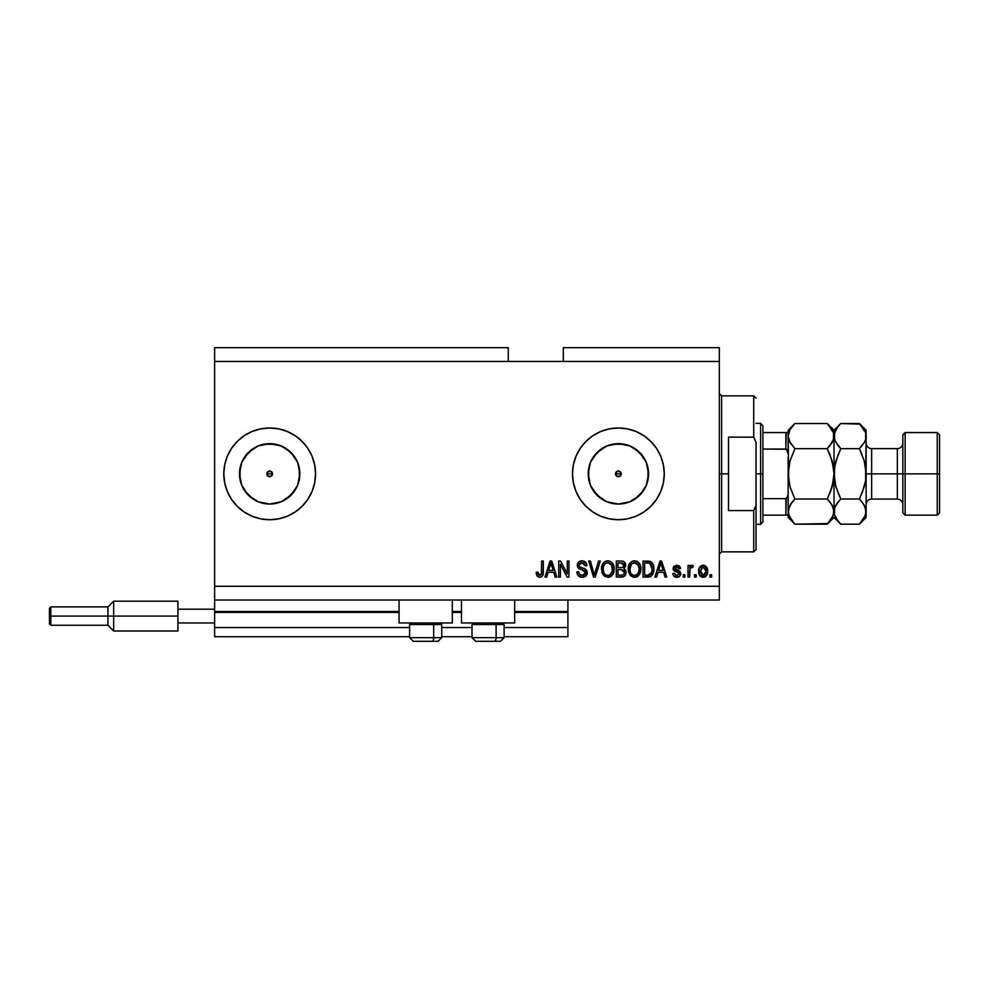 <?xml version="1.0" encoding="UTF-8"?>
<svg xmlns="http://www.w3.org/2000/svg" width="989" height="989" viewBox="0 0 989 989"><rect width="100%" height="100%" fill="white"/><g stroke="black" fill="none" stroke-linecap="round" stroke-linejoin="round"><path stroke-width="1.48" d="M567.909 636.731L504.13 636.731L567.909 636.731L567.909 627.558L504.13 627.558L567.909 627.558L567.909 612.414L514.688 612.414L567.909 612.414L567.909 636.731M472.013 636.731L441.737 636.731L472.013 636.731M409.619 636.731L214.625 636.731L409.619 636.731M472.013 627.558L441.737 627.558L472.013 627.558M409.619 627.558L214.625 627.558L214.625 636.731L214.625 627.558L409.619 627.558M461.467 612.414L452.294 612.414L461.467 612.414M399.062 612.414L214.625 612.414L214.625 627.558L214.625 611.499L399.062 611.499L214.625 611.499L214.625 612.414L399.062 612.414M567.909 611.499L567.909 612.414L567.909 611.499L514.688 611.499L567.909 611.499L567.909 600.026L567.909 611.499M461.467 611.499L452.294 611.499L461.467 611.499M214.625 600.026L214.625 611.499L214.625 600.026L719.324 600.026L214.625 600.026L214.625 586.267L719.324 586.267L719.324 361.442L508.259 361.442L508.259 347.683L214.625 347.683L508.259 347.683L508.259 361.442L214.625 361.442L719.324 361.442L719.324 347.683L563.322 347.683L719.324 347.683L719.324 586.267L214.625 586.267L214.625 600.026M615.727 472.754L615.727 474.955L618.385 476.723A2.868 2.868 0 0 1 615.517 473.855A2.868 2.868 0 0 1 618.385 470.987L615.727 472.754L618.385 470.987L620.412 471.827L621.253 473.855L620.412 475.882L617.284 476.5L615.517 473.855L617.284 471.209L620.412 471.827L621.03 474.955L618.385 476.723L615.727 474.955L615.727 472.754M267.03 472.754L267.03 474.955L269.676 476.723A2.868 2.868 0 0 1 266.807 473.855A2.868 2.868 0 0 1 269.676 470.987L267.03 472.754L269.676 470.987L271.715 471.827L272.544 473.855L271.703 475.882L268.588 476.5L266.807 473.855L268.588 471.209L271.703 471.827L272.334 474.955L269.676 476.723L267.648 475.882L267.03 472.754M263.791 503.463L269.676 504.044A30.189 30.189 0 0 1 239.486 473.855A30.189 30.189 0 0 1 269.676 443.665L281.235 445.965L291.026 452.505L297.578 462.296L299.865 473.855L297.578 485.401L291.026 495.205L281.235 501.744L269.676 504.044L258.129 501.744L248.338 495.205L241.786 485.401L239.486 473.855L241.786 462.296L248.338 452.505L258.129 445.965L269.676 443.665A30.189 30.189 0 0 1 299.865 473.855A30.189 30.189 0 0 1 269.676 504.044L275.572 503.463M612.488 503.463L618.385 504.044A30.189 30.189 0 0 1 588.195 473.855A30.189 30.189 0 0 1 618.385 443.665L629.931 445.965L639.722 452.505L646.274 462.296L648.574 473.855L646.274 485.401L639.722 495.205L629.931 501.744L618.385 504.044L606.826 501.744L597.035 495.205L590.482 485.401L588.195 473.855L590.482 462.296L597.035 452.505L606.826 445.965L618.385 443.665A30.189 30.189 0 0 1 648.574 473.855A30.189 30.189 0 0 1 618.385 504.044L624.269 503.463M618.385 427.977A45.877 45.877 0 0 0 572.495 473.855A45.877 45.877 0 0 0 618.385 519.732A45.877 45.877 0 0 1 572.495 473.855A45.877 45.877 0 0 1 618.385 427.977L627.335 428.855L635.939 431.464L643.876 435.704L650.824 441.415L656.523 448.363L660.763 456.3L663.384 464.904L664.262 473.855L663.384 482.805L660.763 491.409L656.523 499.346L650.824 506.294L643.876 512.005L635.939 516.246L627.335 518.854L618.385 519.732L609.434 518.854L600.817 516.246L592.893 512.005L585.933 506.294L580.234 499.346L575.994 491.409L573.385 482.805L572.495 473.855L573.385 464.904L575.994 456.3L580.234 448.363L585.933 441.415L592.893 435.704L600.817 431.464L609.434 428.855L618.385 427.977A45.877 45.877 0 0 1 664.262 473.855A45.877 45.877 0 0 1 618.385 519.732A45.877 45.877 0 0 0 664.262 473.855A45.877 45.877 0 0 0 618.385 427.977M227.309 491.446A45.877 45.877 0 0 0 252.244 516.295A45.877 45.877 0 0 1 227.309 491.446A45.877 45.877 0 0 0 269.676 519.732A45.877 45.877 0 0 1 223.798 473.855A45.877 45.877 0 0 1 269.676 427.977A45.877 45.877 0 0 0 227.309 456.263A45.877 45.877 0 0 1 252.244 431.414A45.877 45.877 0 0 0 227.309 456.263M227.285 456.325A45.877 45.877 0 0 0 224.688 464.879A45.877 45.877 0 0 1 227.285 456.325A45.877 45.877 0 0 0 223.798 473.855A45.877 45.877 0 0 1 224.676 464.929A45.877 45.877 0 0 0 224.676 482.78A45.877 45.877 0 0 1 223.798 473.855L224.676 464.904L227.297 456.3L231.537 448.363L237.236 441.415L244.196 435.704L252.121 431.464L260.725 428.855L269.676 427.977L278.626 428.855L287.243 431.464L295.167 435.704L302.127 441.415L307.826 448.363L312.067 456.3L314.675 464.904L315.565 473.855L314.675 482.805L312.067 491.409L307.826 499.346L302.127 506.294L295.167 512.005L287.243 516.246L278.626 518.854L269.676 519.732L260.725 518.854L252.121 516.246L244.196 512.005L237.236 506.294L231.537 499.346L227.297 491.409L224.676 482.805A45.877 45.877 0 0 0 227.285 491.385A45.877 45.877 0 0 1 223.798 473.855L224.194 479.838M399.062 622.971L399.062 600.026L399.062 622.971L452.294 622.971L452.294 600.026L452.294 622.971L399.062 622.971M514.688 622.971L514.688 600.026L514.688 622.971L461.467 622.971L514.688 622.971M461.467 600.026L461.467 622.971L461.467 600.026M214.625 347.683L214.625 586.267L214.625 347.683M227.285 491.385A45.877 45.877 0 0 1 224.688 482.83L223.798 473.855M560.404 577.082L560.404 564.299L560.404 577.082L558.736 577.082L558.736 561.023L560.516 561.023L567.29 573.83L567.29 561.023L568.947 561.023L568.947 577.082L567.167 577.082L560.404 564.299L567.167 577.082L568.947 577.082L568.947 561.023L567.29 561.023L567.29 573.83L560.516 561.023L558.736 561.023L558.736 577.082L560.404 577.082L558.736 577.082L558.736 561.023L560.516 561.023M582.731 577.279L582.249 577.292C585.327 577.205 587.009 575.647 587.305 572.619L585.834 576.08L582.249 577.292L578.342 575.808L576.908 572.408L578.553 571.667L579.641 574.386L582.014 575.4L584.326 574.98L585.587 573.261L584.82 570.851L579.257 568.749L577.601 566.87L577.465 563.878L579.356 561.443L582.917 560.887L586.007 562.692L586.885 565.621L585.216 565.819L584.326 563.52L582.014 562.692L579.48 563.693L578.985 565.696L580.048 567.29L585.871 569.404L587.305 572.619L584.833 568.786L579.492 566.882L578.961 565.263L582.014 562.692L585.216 565.819L586.885 565.621C586.65 562.568 585.006 560.973 581.952 560.825C579.097 560.924 577.539 562.395 577.292 565.214C577.564 567.735 579.01 569.207 581.631 569.627L585.636 572.668L582.397 575.413C580.036 575.277 578.763 574.016 578.553 571.667L576.884 571.877C577.082 575.277 578.874 577.082 582.249 577.292L581.717 577.279M594.995 572.68L598.568 561.023L600.298 561.023L595.242 577.082L593.524 577.082L588.715 561.023L590.433 561.023L594.29 575.215L598.568 561.023L600.298 561.023L598.568 561.023L594.29 575.215L590.433 561.023L588.715 561.023L593.524 577.082L595.242 577.082L593.524 577.082L588.715 561.023L590.433 561.023L593.932 573.756M607.852 577.292L604.032 575.833L602.091 572.854L601.547 567.785L603.327 562.988L605.676 561.22L609.298 560.998L611.968 562.543L613.724 565.584L614.194 569.837L613.341 573.533L611.103 576.303L607.852 577.292L612.574 574.844L614.206 569.071C614.33 564.41 612.216 561.653 607.852 560.825C603.414 561.678 601.3 564.496 601.485 569.268L603.117 574.782L607.852 577.292M634.542 577.292L630.722 575.833L628.559 572.149L628.472 566.326L630.03 562.988L632.379 561.22L636.001 560.998L638.659 562.543L640.415 565.584L640.884 569.837L640.044 573.533L637.806 576.303L634.542 577.292L639.265 574.844L640.909 569.071C641.02 564.41 638.906 561.653 634.555 560.825C630.117 561.678 627.99 564.496 628.176 569.268L629.808 574.782L634.542 577.292M696.169 574.794L696.169 577.082L694.501 577.082L694.501 574.794L696.169 574.794L694.501 574.794L694.501 577.082L696.169 577.082L694.501 577.082L694.501 574.794L696.169 574.794L696.169 577.082L696.169 574.794M707.642 571.123L706.727 575.277L704.217 577.168L701.127 576.772L699.161 574.362L699.038 568.452L702.103 565.325L704.193 565.325L706.344 566.709L707.642 571.123C707.778 567.773 706.282 565.795 703.154 565.201C699.989 565.807 698.494 567.822 698.667 571.246C698.506 574.658 699.989 576.674 703.154 577.292C706.369 576.661 707.864 574.609 707.642 571.123M537.027 575.957L539.673 577.292L537.163 576.167L536.211 572.285L537.88 572.087L539.228 575.338L541.317 574.461L541.638 561.023L543.307 561.023L543.048 574.498L542.17 576.303L539.673 577.292C542.417 576.748 543.629 574.968 543.307 571.926L543.307 561.023L541.638 561.023L541.416 574.201L539.747 575.413L537.88 572.087L536.211 572.285L537.163 576.167L539.314 577.279M656.609 577.082L658.019 572.285L656.609 577.082L654.879 577.082L660.009 561.023L661.629 561.023L666.759 577.082L665.028 577.082L663.631 572.285L658.019 572.285L663.631 572.285L665.028 577.082L666.759 577.082L661.629 561.023L660.009 561.023L654.879 577.082L656.609 577.082L654.879 577.082L660.009 561.023L661.629 561.023L666.759 577.082L665.028 577.082M680.741 573.533L679.628 576.303L677.564 577.242L674.597 576.76L673.188 575.017L672.817 573.546L674.486 573.336L676.439 575.598L679.035 574.213L678.689 572.755L674.35 571.049L673.101 569.268L673.62 566.549L676.723 565.201L679.369 566.042L680.531 568.539L678.862 568.749L678.231 567.34L676.427 566.882L674.881 567.624L674.819 568.848L679.715 570.987L680.741 573.533L674.683 568.292L676.785 566.87L678.862 568.749L680.531 568.539L676.723 565.201L673.014 568.527L679.072 573.818L676.909 575.623L674.486 573.336L672.817 573.546C673.113 575.919 674.436 577.168 676.785 577.292C679.233 577.205 680.556 575.944 680.741 573.533L680.729 573.175M684.907 574.794L684.907 577.082L683.238 577.082L683.238 574.794L684.907 574.794L683.238 574.794L683.238 577.082L684.907 577.082L683.238 577.082L683.238 574.794L684.907 574.794L684.907 577.082L684.907 574.794M691.892 565.214L693.252 565.819L692.621 567.488L691.496 567.29L690.001 568.65L689.704 577.082L688.035 577.082L688.035 565.411L689.704 565.411L689.704 567.266L691.299 565.251L693.252 565.819L692.621 567.488L690.248 568.045L689.704 571.036L690.001 568.65L691.496 567.29L692.621 567.488L693.252 565.819L691.682 565.201L689.704 567.266L689.704 565.411L688.035 565.411L688.035 577.082L689.704 577.082L688.035 577.082L688.035 565.411L689.704 565.411M711.598 574.794L711.598 577.082L709.929 577.082L709.929 574.794L711.598 574.794L709.929 574.794L709.929 577.082L711.598 577.082L709.929 577.082L709.929 574.794L711.598 574.794L711.598 577.082L711.598 574.794M649.056 576.983L647.721 577.082C652.085 576.426 654.125 573.719 653.828 568.972L653.173 573.237L651.083 576.241L642.986 577.082L642.986 561.023L651.083 561.826L653.099 564.521L653.828 568.972C654.1 565.547 652.839 563.001 650.07 561.319L642.986 561.023L642.986 577.082L647.721 577.082L642.986 577.082L642.986 561.023M621.722 577.082L621.24 577.082C624.343 577.057 625.963 575.487 626.099 572.371L624.059 576.513L616.295 577.082L616.295 561.023L622.538 561.122L624.418 562.024L625.654 565.56L623.886 568.428L625.604 570.047L626.099 572.371L623.886 568.428L625.678 565.065C625.444 562.395 623.972 561.047 621.277 561.023L616.295 561.023L616.295 577.082L621.24 577.082L616.295 577.082L616.295 561.023L621.277 561.023M546.707 577.082L548.104 572.285L546.707 577.082L544.964 577.082L550.094 561.023L551.726 561.023L556.856 577.082L555.126 577.082L553.716 572.285L548.104 572.285L553.716 572.285L555.126 577.082L556.856 577.082L551.726 561.023L550.094 561.023L544.964 577.082L546.707 577.082L544.964 577.082L550.094 561.023L551.726 561.023L556.856 577.082L555.126 577.082M719.324 600.026L719.324 586.267L719.324 600.026M563.322 347.683L563.322 361.442L563.322 347.683M536.508 574.782L536.248 573.299M536.211 572.285L537.905 572.619M537.954 573.15L538.461 574.757M539.747 575.413L541.564 573.447M541.181 574.671L541.638 572.05M541.638 561.023L543.307 561.023L543.307 571.926M543.06 574.485L542.429 575.969M542.182 576.29L541.465 576.859M542.689 575.536L543.184 573.768M660.306 564.991L660.825 562.704L663.075 570.418L658.563 570.418L660.071 565.745L658.563 570.418L663.075 570.418L660.825 562.704L660.306 564.991M673.2 575.017L673.62 575.821M673.188 574.992L672.965 574.288M672.817 573.546L674.486 573.336L674.696 574.238M674.733 574.325L675.19 575.017M676.352 575.586L677.304 575.61M679.072 573.818L678.516 572.631M678.689 572.755L677.119 572.112M675.697 571.654L674.35 571.049M673.361 569.973L673.101 569.256M679.851 566.549L680.395 567.834M680.531 568.539L678.862 568.749L678.578 567.797M677.564 566.969L676.068 566.92M674.708 568.119L675.388 569.355M674.683 568.292L678.429 570.369M679.01 576.772L677.564 577.242M676.538 569.763L675.215 569.268M692.621 567.488L691.064 567.352L689.778 569.8M690.099 568.341L691.039 567.365M689.704 577.082L689.704 571.036M701.584 576.995L700.286 576.13M700.286 576.117L699.631 575.338M698.864 573.323L698.679 571.778M699.038 568.452L699.285 567.81L699.038 568.452M706.925 567.575L707.432 569.046M707.444 569.095L707.63 570.604M706.739 575.264L706.059 576.117M705.318 576.711L704.217 577.168M704.613 577.057L703.686 577.267M701.844 567.266L700.336 571.246L703.117 566.87L705.973 571.246L705.627 568.86M705.553 573.83L705.973 571.246L703.204 575.623L704.341 575.301M700.533 573.113L700.36 571.976M703.847 566.981L702.301 567.018M705.701 569.071L705.083 567.871M705.429 568.391L703.834 566.969M704.91 567.674L704.168 567.105M703.908 575.511L705.701 573.385M701.213 574.621L703.204 575.623L700.36 570.517M647.511 561.023L648.809 561.084M651.083 561.826L651.924 562.568M652.184 562.877L653.099 564.534M653.68 566.734L653.791 567.797M653.568 571.84L653.408 572.532M651.046 576.253L649.897 576.797M649.86 576.797L649.167 576.97M652.159 568.539L651.825 571.939M650.91 573.966L651.528 572.866L647.523 575.215L649.637 574.906M644.655 575.215L644.655 562.902L649.748 563.223L644.655 562.902L644.655 575.215L647.523 575.215L644.655 575.215M651.281 564.707L649.748 563.223L647.474 562.902L649.748 563.223L652.159 569.441M649.081 575.066L650.923 573.966L652.048 570.814M628.794 572.866L628.571 572.174M628.2 568.527L628.176 569.268M631.711 561.554L632.379 561.22M633.084 560.998L633.788 560.862M635.989 560.998L636.706 561.233M639.463 563.557L639.846 564.212M640.711 571.345L640.551 572.099M640.439 572.47L639.883 573.843M637.781 576.327L636.656 576.921M636.533 576.97L635.346 577.242M635.235 577.255L635.915 577.143M633.158 577.143L629.808 574.782M640.884 569.837L640.909 569.071M640.588 566.19L640.044 564.608M638.721 562.605L636.681 561.22M629.585 563.582L628.905 564.904M634.889 562.716L631.489 563.965L633.43 562.828M638.251 564.83L635.816 562.889L637.448 563.841M631.551 563.903L629.845 569.293C629.597 565.584 631.167 563.384 634.567 562.692L638.535 565.399L639.24 569.021C639.413 572.619 637.856 574.745 634.53 575.413L636.656 574.856L638.882 571.852L638.239 573.311L639.24 569.021L637.88 564.311M638.671 572.458L636.656 574.856M633.467 575.289L634.53 575.413C631.303 574.794 629.746 572.755 629.845 569.293L630.401 572.458L629.857 568.724L630.562 565.312M630.178 566.388L630.376 565.757L630.178 566.388M639.129 567.513L638.981 566.722M638.956 566.623L638.399 565.115M630.389 572.446L631.538 574.164M631.588 574.213L630.908 573.41M622.909 561.208L624.022 561.703M625.357 563.409L625.604 564.225M625.58 566.005L625.246 566.969M625.95 571.012L626.074 571.766M626.025 573.348L625.703 574.535M625.407 575.141L624.825 575.919M623.738 561.529L622.946 561.22M624.356 573.187L622.885 575.005L624.356 573.187L623.898 570.591L621.043 569.577L624.43 572.384L621.043 569.577L617.964 569.577L621.043 569.577M622.18 562.988L617.964 562.902L617.964 567.698L622.551 567.55L624.01 565.325L622.551 567.55L617.964 567.698L617.964 562.902L620.696 562.902L624.01 565.325L623.49 563.656L621.413 562.914M620.907 567.698L622.946 567.389M623.935 566.054L623.799 564.163M617.964 575.215L617.964 569.577L617.964 575.215L622.885 575.005L617.964 575.215M622.551 567.55L624.01 565.325M602.091 572.866L601.868 572.174M601.559 567.748L601.769 566.338M601.782 566.326L601.547 567.785M605.008 561.554L607.098 560.862M609.298 560.998L610.015 561.233M612.772 563.557L613.155 564.212M614.021 571.345L613.848 572.099M613.749 572.47L613.192 573.843M611.078 576.327L609.966 576.921M609.842 576.97L608.643 577.242M608.544 577.255L609.224 577.143M605.157 576.649L603.117 574.782M614.194 569.837L614.206 569.071M613.885 566.19L613.353 564.608M611.375 562.024L609.99 561.22M602.882 563.582L602.202 564.904M608.186 562.716L605.688 563.26M611.548 564.83L609.125 562.889L610.757 563.841M603.438 566.536L603.154 569.293C602.894 565.584 604.464 563.384 607.876 562.692L611.845 565.399L612.537 569.021C612.723 572.619 611.153 574.745 607.839 575.413L609.966 574.856L612.352 571.185M611.981 572.458L609.966 574.856M606.764 575.289L607.839 575.413C604.613 574.794 603.055 572.755 603.154 569.293L603.698 572.458L603.191 568.156M603.871 565.312L603.253 567.587M604.848 563.903L603.488 566.351M612.253 566.623L611.19 564.311M612.339 571.234L611.709 565.115M612.438 567.513L612.278 566.722M603.698 572.446L604.848 574.164M604.897 574.213L604.217 573.41M595.242 577.082L600.298 561.023L595.242 577.082M580.147 576.958L579.356 576.587M577.316 574.189L576.983 572.977M576.884 571.877L578.553 571.667L578.652 572.408M583.139 575.363L583.918 575.178M577.465 566.462L577.316 565.646M579.356 561.443L579.987 561.146M580.222 561.06L581.062 560.874M581.507 560.837L582.447 560.837M582.929 560.887L584.833 561.579M585.5 562.098L586.798 564.645M586.007 562.692L586.539 563.705M586.86 565.127L585.216 565.819L584.524 563.73M581.445 562.729L584.276 563.458M580.246 563.062L579.628 563.52M578.973 564.979L579.752 567.117M580.407 567.451L581.272 567.748M582.768 568.131L583.448 568.316M585.884 569.417L586.947 570.789M587.219 573.583L586.934 574.51M587.219 573.595L585.97 575.957M585.809 576.105L584.165 577.032M579.888 563.297L580.889 562.815M583.25 562.877L583.906 563.174M567.29 561.023L568.947 561.023L568.947 577.082L567.167 577.082M550.391 564.991L550.91 562.704L553.172 570.418L548.66 570.418L550.168 565.745L548.66 570.418L553.172 570.418L551.343 564.36M550.91 562.704L550.589 564.237M661.023 563.532L660.825 562.704M703.476 566.895L702.759 566.895M701.819 575.19L702.474 575.524M702.833 575.598L703.562 575.598M705.862 572.68L705.961 571.605M651.936 571.432L652.085 570.443M652.072 567.315L651.974 566.66M651.59 565.325L650.985 564.262M650.441 563.668L649.476 563.124M631.489 563.965L630.784 564.867M633.986 575.388L635.086 575.388M639.191 570.134L639.141 567.637M604.786 563.965L604.094 564.867M607.295 575.388L608.396 575.388M612.5 570.134L612.451 567.637M269.676 519.732A45.877 45.877 0 0 0 315.565 473.855A45.877 45.877 0 0 0 269.676 427.977A45.877 45.877 0 0 1 315.565 473.855A45.877 45.877 0 0 1 269.676 519.732M315.565 473.855L314.675 464.904M295.167 435.704L287.243 431.464M252.912 498.951L244.58 490.631L252.912 498.951M244.58 457.079L252.912 448.746L244.58 457.079M627.335 518.854L635.939 516.246M635.939 431.464L627.335 428.855M609.434 428.855L600.817 431.464M600.817 516.246L609.434 518.854M635.148 498.951L643.48 490.631M647.993 479.739L647.993 467.958M643.48 457.079L635.148 448.746M624.269 444.246L612.488 444.246M601.609 448.746L593.276 457.079M588.764 467.958L588.764 479.739M593.276 490.631L601.609 498.951M620.412 475.882L619.473 476.5L621.03 474.955L621.03 472.754L618.385 470.987A2.868 2.868 0 0 1 621.253 473.855A2.868 2.868 0 0 1 618.385 476.723L619.473 476.5M617.284 476.5L615.727 474.955M286.451 498.951L294.784 490.631M299.296 479.739L299.296 467.958M294.784 457.079L286.451 448.746M275.572 444.246L263.791 444.246M240.067 467.958L240.067 479.739M271.703 475.882L270.776 476.5L272.334 474.955L272.334 472.754L269.676 470.987A2.868 2.868 0 0 1 272.544 473.855A2.868 2.868 0 0 1 269.676 476.723L270.776 476.5M268.588 476.5L267.03 474.955M413.353 641.317L431.872 641.317A3.672 1.83 -90 0 0 433.701 637.645L433.701 624.529L432.922 622.971L433.701 624.529L409.619 624.529L433.701 624.529L433.701 637.645L409.706 637.645M411.177 622.971L409.619 624.529L409.619 637.645L413.291 641.317L409.619 637.645L441.737 637.645L438.065 641.317L431.872 641.317L438.003 641.317M438.065 641.317L441.737 637.645L441.737 624.529L433.701 624.529L441.737 624.529L440.179 622.971M413.946 641.317L431.872 641.317A3.672 1.83 90 0 0 433.701 637.645L441.65 637.645M475.758 641.317L494.265 641.317A3.672 1.83 -90 0 0 496.107 637.645L496.107 624.529L495.328 622.971L496.107 624.529L472.013 624.529L496.107 624.529L496.107 637.645L472.099 637.645M473.583 622.971L472.013 624.529L472.013 637.645L475.684 641.317L472.013 637.645L504.13 637.645L504.13 624.529L496.107 624.529L504.13 624.529L502.573 622.971M476.352 641.317L500.434 641.317L504.13 637.645L500.459 641.317M504.056 637.645L496.107 637.645A3.672 1.83 90 0 1 494.265 641.317L500.397 641.317M719.324 393.56L721.611 395.86L721.611 473.855L728.497 473.855L728.497 437.15L753.729 437.15L756.029 442.318L756.029 505.391L753.729 510.559L753.729 551.85L753.729 510.559L728.497 510.559L728.497 473.855L721.611 473.855L721.611 395.86L721.611 473.855L719.324 473.855L721.611 473.855L721.611 551.85L719.324 554.149M753.729 437.15L753.729 395.86L753.729 437.15L756.029 442.318L756.029 549.563L756.029 505.391L753.729 510.559L728.497 510.559L728.497 437.15L753.729 437.15M721.611 473.855L721.611 551.85L721.611 473.855M786.267 498.592L785.847 515.145L762.902 515.145L762.902 473.855L760.615 473.855L760.615 524.318L760.615 473.855L756.029 473.855L760.615 473.855L760.615 423.379L760.615 473.855L762.902 473.855L762.902 522.031L762.902 515.145L788.146 515.145L788.146 493.857L787.219 497.764M621.253 473.855L615.517 473.855L621.253 473.855M272.544 473.855L266.807 473.855L272.544 473.855M786.267 432.564L785.847 449.043L786.539 449.241L762.902 449.043L762.902 473.855L762.902 425.678L762.902 449.043L785.847 449.043L787.739 451.033L788.146 453.852L788.146 432.564L788.629 480.37L788.146 473.855L790.026 460.886L788.629 467.315L790.026 460.886L794.884 448.685L790.026 442.59L788.146 436.1L788.629 439.388L788.146 436.1L790.013 429.646L794.884 423.527L827.274 423.527L794.884 423.527L794.254 424.17M786.539 515.145L785.847 515.145L785.847 498.666L762.902 498.666L785.847 498.666L787.726 496.688L788.146 493.857L788.146 517.445L794.884 524.182L790.038 518.1L788.146 511.597L790.013 505.144L794.884 499.025L827.274 499.025L832.12 505.095L834.024 511.597L832.145 518.063L827.274 524.182L794.884 524.182L827.892 523.564M785.847 432.564L762.902 432.564L788.122 432.564L785.847 432.564L785.847 449.043M786.539 449.241L788.146 453.852M789.655 441.91L788.146 436.1L788.629 432.848L790.013 429.646L794.884 423.527L788.146 430.264L788.122 432.564M939.55 434.851L937.251 432.564L937.251 473.855L937.251 432.564L905.133 432.564L902.846 434.851L902.846 473.855L905.133 473.855L905.133 432.564L905.133 473.855L937.251 473.855L937.251 515.145L937.251 473.855L939.55 473.855L939.55 434.851L939.55 512.858L939.55 473.855L905.133 473.855L905.133 515.145L905.133 473.855L902.846 473.855L902.846 512.858L902.846 473.855L897.344 473.855L897.344 448.623C900.682 448.289 902.512 446.447 902.846 443.109M866.141 436.285L866.141 430.264L865.659 439.363L864.262 442.565L859.392 448.685L864.25 460.886L866.141 473.855L871.643 473.855L871.643 499.086L897.344 499.086L897.344 473.855L871.643 473.855L871.643 448.623L871.643 473.855L866.141 473.855L866.141 517.445L866.141 436.1L865.659 480.382L864.262 486.798L859.392 499.025L864.238 505.095L866.141 511.597L864.262 518.063L860.01 523.564M788.146 511.597L788.641 514.91L788.629 508.346L792.164 502.016L790.038 505.095L794.884 499.025L792.177 502.016L794.884 499.025L790.1 487.07M833.529 514.91L827.274 524.182L829.994 521.191M830.167 502.227L833.529 508.297L833.542 514.861M832.911 441.057L827.274 448.685L832.132 460.886L834.024 473.855L832.132 486.823L829.994 493.017L833.542 480.382L832.132 486.823L827.274 499.025L794.884 499.025L790.026 486.823L788.629 480.382L788.629 467.34L790.026 460.886L794.884 448.685L827.274 448.685L832.132 442.59L827.274 448.685L794.884 448.685L789.346 441.267M829.994 454.693L833.542 467.315L834.024 473.855L834.024 436.1L833.529 432.823L833.542 439.363L829.586 446.187M827.88 424.133L833.529 432.799L834.024 436.1L832.849 441.193M834.024 436.285L834.024 430.264L834.024 436.1L833.542 432.848M859.997 424.133L840.761 423.527L834.024 430.264L827.274 423.527L833.529 432.799M832.8 430.907L832.083 429.547M829.981 454.668L827.274 448.685M837.98 521.092L834.518 514.91L834.024 511.597L834.518 514.91L834.506 508.346L835.903 505.144L840.761 499.025L835.915 486.823L834.024 473.855L834.024 511.597L834.024 473.855L832.132 486.823L827.706 498.147M827.274 499.025L829.994 502.016M794.884 423.527L792.004 426.729M794.884 448.685L794.451 449.562M794.291 523.577L788.641 514.91M789.37 516.802L790.075 518.162M790.026 486.823L788.146 473.855L788.146 493.857M788.146 514.119L788.146 517.445M788.146 430.264L788.146 433.59M788.146 457.178L788.146 490.532M840.168 523.577L838.103 521.24M835.248 516.802L835.952 518.162M835.507 485.327L840.761 499.025L838.054 493.017L840.761 499.025L835.915 505.095L838.042 502.016L834.518 508.297L834.024 511.597M835.903 486.798L834.024 473.855L834.506 480.382L834.506 467.327L838.054 454.668L834.506 467.303L835.903 460.911L840.341 449.562M835.223 441.267L834.024 436.1L834.518 439.388L834.506 432.848L837.881 426.729M837.881 445.483L834.518 439.413L834.024 436.1L834.024 473.855L835.297 463.248M834.024 435.926L835.903 429.646L840.131 424.17M835.915 460.886L840.761 448.685L835.112 441.02M865.647 514.91L859.392 524.182L862.111 521.191M864.67 462.444L866.141 473.855L865.647 467.303L865.659 480.382L862.099 493.041L864.868 484.462M864.25 486.823L859.392 499.025L840.761 499.025L838.054 502.016L840.761 499.025L859.392 499.025L859.824 498.147M862.284 502.227L865.647 508.297L865.659 514.861M862.185 426.618L865.647 432.799L866.141 436.1L865.647 432.823L865.659 439.363L864.25 442.59L859.392 448.685L861.703 446.187M864.262 460.911L859.392 448.685L862.111 454.68L859.392 448.685L840.761 448.685L859.392 448.685M840.761 423.527L859.392 423.527L862.062 426.457M864.918 430.907L864.201 429.547M866.141 436.1L865.659 432.848M827.274 524.182L834.024 517.445L840.761 524.182L859.392 524.182L840.761 524.182L835.915 518.1L834.518 514.91M859.392 499.025L862.111 502.016M866.141 430.264L859.392 423.527L865.647 432.799M840.761 448.685L838.054 445.693M866.141 504.588C866.475 501.25 868.305 499.42 871.643 499.086L871.643 473.855L897.344 473.855L897.344 448.623L871.643 448.623C868.305 448.289 866.475 446.447 866.141 443.109M902.846 504.588C902.512 501.25 900.682 499.42 897.344 499.086L897.344 473.855L902.846 473.855L902.846 434.851M177.921 601.176L177.921 609.199L214.625 609.199L177.921 609.199L177.921 622.971L214.625 622.971L177.921 622.971L177.921 630.994L177.921 601.176L113.686 601.176L107.949 606.912L107.949 616.085L107.949 606.912L50.822 606.912L49.45 608.284L49.45 616.085L50.822 616.085L50.822 606.912L50.822 616.085L107.949 616.085L107.949 625.258L107.949 616.085L113.686 616.085L113.686 601.176L113.686 616.085L177.921 616.085L113.686 616.085L113.686 630.994L113.686 616.085L50.822 616.085L50.822 625.258L50.822 616.085L49.45 616.085L49.45 623.886L49.45 608.433M756.029 549.563L753.729 551.85L721.611 551.85M721.611 395.86L753.729 395.86L756.029 398.147M762.902 522.031L760.615 524.318L756.029 524.318M756.029 423.379L760.615 423.379L762.902 425.678M939.55 512.858L937.251 515.145L905.133 515.145L902.846 512.858M866.141 517.445L859.392 524.182M177.921 630.994L113.686 630.994L107.949 625.258L50.822 625.258L49.45 623.886"/></g></svg>
